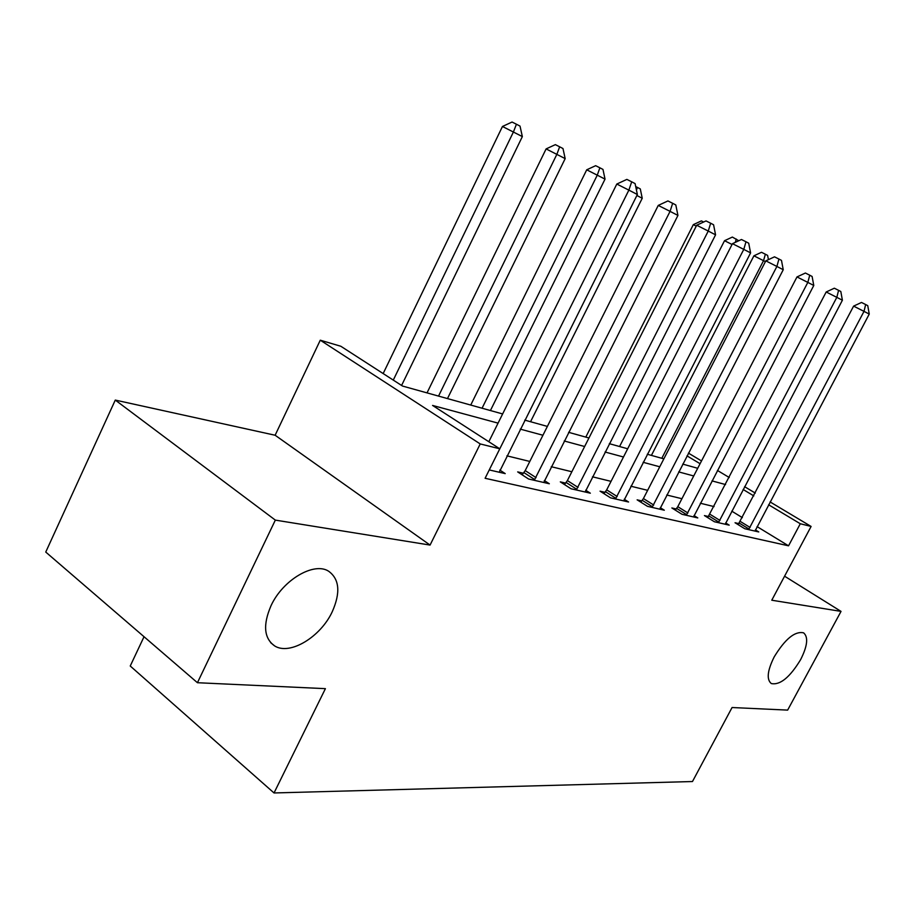 <?xml version="1.0" encoding="UTF-8"?>
<svg xmlns="http://www.w3.org/2000/svg" width="915" height="915" viewBox="0 0 915 915"><rect width="100%" height="100%" fill="white"/><g stroke="black" fill="none" stroke-linecap="round" stroke-linejoin="round"><path stroke-width="1.37" d="M774.182 656.913C785.127 638.956 794.941 630.927 803.599 632.837C808.483 637.046 807.499 645.967 800.636 659.612C789.851 677.375 780.072 685.358 771.299 683.551C766.415 679.513 767.376 670.638 774.182 656.913M271.046 605.65C282.895 579.801 314.074 561.627 328.634 571.223C339.511 579.161 340.689 592.714 332.179 611.883C320.536 636.966 289.952 655.598 274.729 645.979C263.966 638.384 262.742 624.934 271.046 605.65M144.032 636.726L130.239 666.006L274.031 792.962L692.472 781.536L732.069 707.524L787.643 710.109L841.034 611.392L784.578 576.198M274.031 792.962L325.408 688.652L197.434 682.716L45.75 552.065L115.279 400.084L275.335 520.109L430.061 545.077L480.226 443.935L320.273 340.197L340.826 346.259L402.531 386.061L502.632 413.946M430.061 545.077L275.129 435.243L115.279 400.084M275.129 435.243L320.273 340.197M197.434 682.716L275.335 520.109M498.069 423.13L432.566 405.437L499.784 448.808L485.099 478.282L788.547 545.82L757.06 526.605M742.374 517.638L731.76 511.153M714.066 506.601L700.341 503.239M681.915 498.721L666.749 495.004M647.648 490.326L630.87 486.22M611.037 481.359L592.462 476.807M571.852 471.751L551.253 466.707M529.796 461.446L506.921 455.842M489.262 469.944L505.229 473.615L499.842 470.093M523.391 473.238L517.673 471.9L528.561 478.991L549.332 483.76L544.334 480.535M565.642 483.12L560.312 481.873L571.017 488.759L590.335 493.196L585.692 490.223M605.009 492.327L600.046 491.172L610.557 497.851L628.582 502.003L624.236 499.247M641.792 500.928L637.137 499.842L647.465 506.338L664.313 510.215L660.264 507.676M676.219 508.98L671.862 507.962L681.995 514.287L697.79 517.924L693.993 515.557M708.519 516.54L704.436 515.58L714.375 521.744L729.209 525.153L725.641 522.957M738.885 523.643L735.042 522.74L744.799 528.744L758.764 531.947L755.401 529.899M770.087 501.923L811.102 526.445L771.768 600.217L841.034 611.392M811.102 526.445L800.293 523.746L768.6 504.76M788.547 545.82L800.293 523.746M499.784 448.808L480.226 443.935M688.412 453.108L701.519 460.943M717.417 470.447L729.255 477.516M744.593 486.688L755.287 493.082M700.078 463.711L686.993 455.864M524.753 420.111L547.376 426.413M568.592 432.315L588.951 437.988M609.321 443.672L627.679 448.785M647.271 454.24L663.855 458.861M682.727 464.111L697.71 468.286M725.584 484.561L711.984 480.89M693.73 475.96L678.69 471.9M659.761 466.787L643.142 462.304M623.481 456.997L605.067 452.021M584.639 446.509L564.212 440.984M542.938 435.243L520.258 429.124M753.811 495.896L743.117 489.491M489.742 468.96L628.868 190.126L637.366 194.506L499.247 472.243M488.827 441.739L616.802 184.052L628.868 190.126L631.705 181.811L635.09 183.583L637.366 194.506M616.802 184.052L626.867 179.397L631.705 181.811M401.594 385.455L522.351 136.587L502.461 126.476L383.156 373.572M502.461 126.476L512.057 122.038L516.437 124.234L513.407 131.989L393.278 380.102M516.437 124.234L520.017 126.098L522.351 136.587M534.269 480.295L670.066 211.365L677.935 215.425L543.773 482.479M522.133 474.805L525.199 470.607L658.251 205.417L670.066 211.365L672.662 203.302L675.808 204.949L677.935 215.425M658.251 205.417L667.927 200.934L672.662 203.302M576.324 489.971L708.256 231.06L715.564 234.835L585.165 492.007M564.486 484.561L567.38 480.581L696.704 225.239L708.256 231.06L710.658 223.226L713.574 224.758L715.564 234.835M696.704 225.239L706.025 220.915L710.658 223.226M615.498 498.984L743.781 249.383L750.586 252.883L623.755 500.882M603.957 493.654L606.691 489.868L732.457 243.676L743.781 249.383L745.988 241.766L748.71 243.196L750.586 252.883M732.457 243.676L741.459 239.501L745.988 241.766M447.481 398.585L565.173 158.615L546.106 148.916L427.019 392.89M546.106 148.916L555.348 144.639L559.648 146.8L556.858 154.338L438.537 396.092M559.648 146.8L562.977 148.527L565.173 158.615M490.417 410.549L605.032 179.123L586.721 169.813L470.733 405.059M586.721 169.813L595.642 165.684L599.874 167.8L597.278 175.131L482.056 408.216M599.874 167.8L602.974 169.412L605.032 179.123M530.551 421.724L642.239 198.269L636.874 195.501M635.708 186.546L640.294 188.913L642.239 198.269M636.463 190.183L637.4 187.392M652.086 507.402L776.892 266.448L783.24 269.731L659.795 509.186M640.82 502.163L643.405 498.561L765.809 260.867L776.892 266.448L778.939 259.048L781.479 260.386L783.24 269.731M765.809 260.867L774.502 256.829L778.939 259.048M686.33 515.282L807.831 282.403L813.778 285.469L693.559 516.952M675.327 510.124L677.786 506.681L796.988 276.936L807.831 282.403L809.741 275.209L812.108 276.456L813.778 285.469M796.988 276.936L805.394 273.025L809.741 275.209M718.447 522.671L836.813 297.352L842.395 300.223L725.229 524.238M707.695 517.604L826.188 291.988L836.813 297.352L838.586 290.341L840.816 291.508L842.395 300.223M826.188 291.988L834.331 288.202L838.586 290.341M748.63 529.625L864.012 311.375L869.25 314.074L755.012 531.089M738.119 524.638L853.604 306.125L864.012 311.375L865.659 304.546L867.752 305.644L869.25 314.074M853.604 306.125L861.495 302.453L865.659 304.546M696.246 226.119L693.318 224.644L585.794 437.118M693.318 224.644L701.393 220.904L703.635 222.025M732.046 244.488L724.531 240.702L619.581 446.52M724.531 240.702L732.366 237.065L738.771 240.748M735.317 242.349L736.289 239.032M765.42 261.633L753.914 255.811L651.411 455.396M753.914 255.811L761.509 252.288L765.363 254.221L763.545 260.672L661.82 458.289M765.363 254.221L767.616 255.399L768.428 259.654M534.795 479.643L523.918 472.586M536.076 477.653L525.199 470.607M576.827 489.342L566.145 482.491M578.063 487.421L567.38 480.581M615.989 498.378L605.501 491.721M617.179 496.525L606.691 489.868M652.555 506.819L642.261 500.345M653.71 505.023L643.405 498.561M686.776 514.71L676.665 508.42M687.897 512.972L677.786 506.681M718.881 522.122L708.953 515.991M719.956 520.429L710.029 514.31M749.042 529.076L739.309 523.106M750.094 527.44L740.349 521.481M274.729 645.979L270.657 642.673"/></g></svg>
